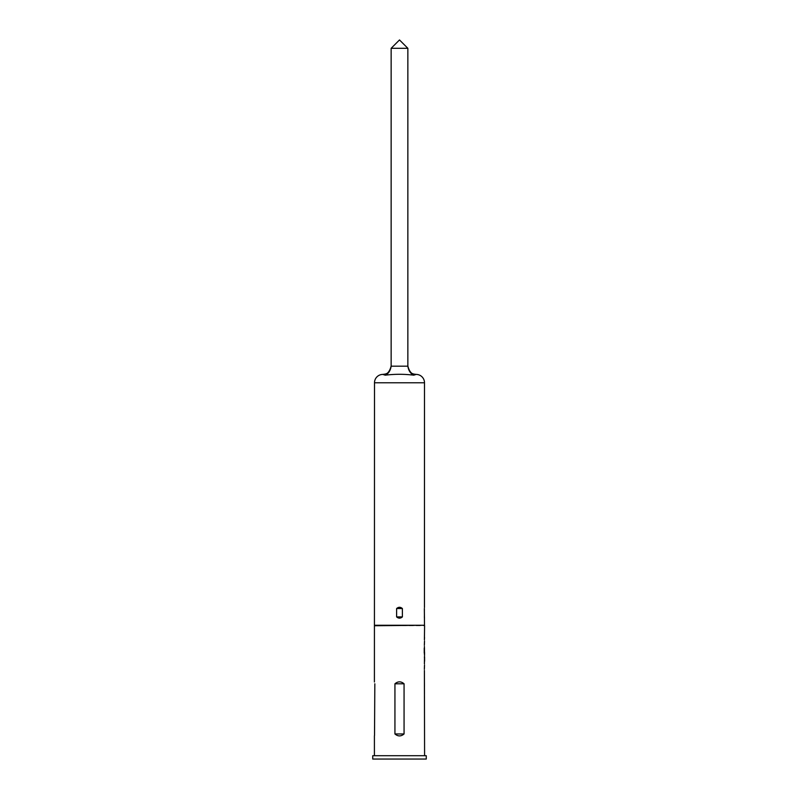 <?xml version="1.0" encoding="UTF-8"?>
<svg xmlns="http://www.w3.org/2000/svg" width="799" height="799" viewBox="0 0 799 799"><rect width="100%" height="100%" fill="white"/><g stroke="black" fill="none" stroke-linecap="round" stroke-linejoin="round"><path stroke-width="0.6" stroke-dasharray="4 3" d="M424.569 663.859L424.509 670.461M424.339 657.098L424.419 655.869L424.569 657.187M424.509 656.848L424.509 661.482M424.069 648.169L424.239 654.481L424.579 648.978M424.399 647.879L424.339 652.553M424.409 652.553L424.409 648.978M424.569 639.889L424.509 646.491M424.419 637.272L424.419 638.501M424.589 755.704L374.411 755.704L424.589 755.704M424.339 645.262L424.569 641.207M374.411 625.737L424.589 625.737M424.509 653.113L424.509 648.978M424.589 735.789L424.589 681.976M374.831 683.794L374.411 735.789M404.064 733.961C401.018 736.548 397.982 736.548 394.936 733.961L394.936 683.794C397.982 681.207 401.018 681.207 404.064 683.794L404.064 733.961L394.936 733.961M424.339 669.232L424.569 665.168M372.743 759.05L426.257 759.05M372.743 755.704L426.257 755.704M374.501 625.267L424.499 625.267M424.499 618.076L424.499 607.37M374.501 607.37L374.501 618.076M396.614 616.898L396.614 608.538C398.551 606.88 400.469 606.88 402.386 608.538L402.386 616.898C400.459 618.556 398.541 618.556 396.614 616.898L402.386 616.898M385.258 375.18C394.776 374.002 404.274 374.002 413.742 375.18L416.179 374.411M391.14 366.182L391.14 48.31L407.86 48.31L407.86 366.182L391.14 366.182L389.153 371.765M407.86 366.182L409.887 371.815M391.14 48.31L399.5 39.95L407.86 48.31M424.409 661.153L424.409 657.187M374.501 382.781L424.499 382.781M394.936 683.794L404.064 683.794M402.386 608.538L396.614 608.538"/><path stroke-width="1.2" d="M424.569 652.553L424.399 663.859M424.459 607.52L424.499 382.781A8.36 8.36 0 0 0 416.179 374.411L413.742 375.18C404.224 374.002 394.726 374.002 385.258 375.18L382.821 374.411L385.258 375.18C388.494 373.632 390.451 370.636 391.14 366.182L407.86 366.182L407.86 48.31L391.14 48.31L391.14 366.182M424.499 382.781L374.501 382.781A8.36 8.36 0 0 1 382.821 374.411C385.458 373.962 389.503 374.381 391.14 366.052C389.542 372.144 386.776 374.931 382.861 374.411C386.776 374.931 389.542 372.144 391.14 366.052M402.386 616.898L402.386 608.538C400.449 606.88 398.531 606.88 396.614 608.538L396.614 616.898C398.541 618.556 400.459 618.556 402.386 616.898L396.614 616.898M374.501 382.781L374.411 681.976M424.339 608.538L424.499 625.267L374.501 625.267M424.499 625.267L374.411 625.737M426.257 755.704L372.743 755.704L372.743 759.05L426.257 759.05L426.257 755.704M394.936 733.961C397.982 736.548 401.018 736.548 404.064 733.961L404.064 683.794C401.018 681.207 397.982 681.207 394.936 683.794L394.936 733.961L404.064 733.961M374.521 735.549L374.831 683.794M374.411 735.789L374.411 755.704M424.399 670.461L424.589 755.704M424.339 669.312L424.509 665.088M424.409 653.033L424.399 654.481M424.399 646.491L424.509 652.553M424.339 645.342L424.509 641.118M424.589 625.737L424.399 639.889M424.509 638.501L424.509 637.272M424.509 649.028L424.399 647.879M424.569 654.481L424.509 653.113M424.589 657.098L424.589 661.242L424.409 657.098M424.499 618.076L424.339 616.898M391.14 48.31L399.5 39.95L407.86 48.31M409.887 371.815L413.742 375.18C410.506 373.632 408.549 370.636 407.86 366.182M389.153 371.765L385.258 375.18M424.249 653.033L424.239 648.169M396.614 608.538L402.386 608.538M404.064 683.794L394.936 683.794M407.86 366.052C409.458 372.144 412.224 374.931 416.139 374.411C412.224 374.931 409.458 372.144 407.86 366.052C409.497 374.381 413.542 373.962 416.179 374.411"/></g></svg>
